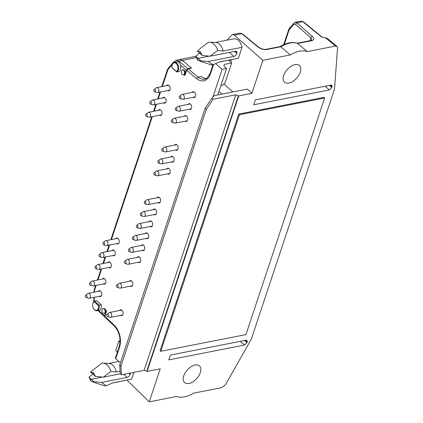 <?xml version="1.0" encoding="UTF-8"?>
<svg xmlns="http://www.w3.org/2000/svg" width="423" height="423" viewBox="0 0 423 423"><rect width="100%" height="100%" fill="white"/><g stroke="black" fill="none" stroke-linecap="round" stroke-linejoin="round"><path stroke-width="0.63" d="M191.127 68.267L191.249 67.913L191.566 68.182L188.23 68.838L186.707 70.287L185.443 74.083A2.993 1.956 -101.1 0 1 184.19 75.389A2.993 1.956 -101.1 0 1 184.158 75.394L184.936 74.4L186.358 70.118L187.849 68.669L178.987 61.145L176.137 60.346M104.798 316.927L104.576 315.96L106.004 311.677L106.094 310.064A2.993 1.956 -101.1 0 1 106.12 312.549L104.856 316.346L104.962 317.234L114.49 326.202M258.178 47.122L241.745 33.697A1.496 0.851 -50.8 0 1 242.31 33.798L258.739 47.223A1.496 0.851 -50.8 0 0 258.178 47.122C260.906 49.073 263.815 49.866 266.902 49.496L280.798 46.773A346187.24 166022.953 17.1 0 0 290.326 54.927L262.852 60.315L251.865 93.34L238.752 95.915L147.109 371.394L160.222 368.824L149.24 401.85L176.714 396.462A27.447 15.704 -48.2 0 0 193.686 393.136L221.874 387.605L225.501 384.692L251.341 339.072L334.524 89.02L337.543 47.873L337.015 46.356L327.18 38.244M327.159 38.26L325.673 37.975L335.487 46.07L337.015 46.356M335.487 46.07L307.299 51.601A27.447 15.704 -48.2 0 0 290.326 54.927M329.337 89.935L253.673 104.767L255.286 99.918L330.95 85.086L331.896 85.261L331.87 87.513L329.337 89.935L325.218 86.207M195.109 365.012A11.172 6.393 -48.2 0 1 199.402 365.821A11.172 6.393 -48.2 0 1 196.811 378.485A11.172 6.393 -48.2 0 1 184.513 382.477A11.172 6.393 -48.2 0 1 185.205 372.753A11.172 6.393 -48.2 0 1 195.109 365.012M247.249 341.9L247.006 342.635L244.468 345.057L168.803 359.888L170.416 355.045L246.08 340.208L247.032 340.383L247.249 341.9L245.351 340.351M295.032 64.624A11.172 6.393 -48.2 0 1 299.325 65.433A11.172 6.393 -48.2 0 1 296.735 78.096A11.172 6.393 -48.2 0 1 284.436 82.088A11.172 6.393 -48.2 0 1 285.134 72.365A11.172 6.393 -48.2 0 1 295.032 64.624M160.761 351.312L245.948 334.609L324.658 98.004L323.955 97.375L238.768 114.078L160.058 350.688L160.761 351.312L239.466 114.707L238.768 114.078M98.712 310.44A5.06 3.31 -101.1 0 0 98.924 310.419A5.06 3.31 -101.1 0 0 101.261 304.766L99.146 305.216A4.986 3.262 78.9 0 1 96.835 310.752A4.986 3.262 78.9 0 1 93.552 308.653A4.986 3.262 78.9 0 1 93.488 308.541M92.653 304.28A4.986 3.262 78.9 0 1 92.669 304.153A4.986 3.262 78.9 0 1 94.541 301.097A27406.144 14023.069 17.3 0 1 96.613 300.61L101.261 304.766M222.091 94.091L218.94 91.416L226.559 68.505L222.117 69.377L212.885 97.121M217.766 94.937L218.94 91.416M172.045 65.618A4.986 3.262 78.9 0 1 172.061 65.491A4.986 3.262 78.9 0 1 174.308 62.308A4.986 3.262 78.9 0 1 178.448 66.152A4.986 3.262 78.9 0 1 176.751 71.936L178.823 71.603A5.06 3.31 -101.1 0 0 180.351 65.015C180.029 63.376 179.209 62.334 177.903 61.895L176.026 61.938M251.865 93.34L247.471 89.116L214.329 95.614L211.934 98.115L205.092 108.325L119.72 364.964L120.254 373.726L121.47 374.794L144.09 370.358L147.109 371.394M238.752 95.915L235.754 94.805L144.09 370.358M211.934 98.115L213.134 99.241L235.754 94.805M213.134 99.241L206.313 109.42L120.941 366.054L121.47 374.794M322.046 37.028A1.496 0.851 129.2 0 0 322.03 37.018A1.496 0.851 129.2 0 0 321.464 36.912L302.857 21.716L301.033 21.166M321.464 36.912L325.488 38.012A1.496 0.978 -101.1 0 0 324.811 37.795A1.496 0.978 -101.1 0 0 324.801 37.8L324.996 37.758A1.496 0.978 78.9 0 1 325.673 37.975L325.488 38.012M173.805 62.493L174.313 61.451A1.496 1.015 -138 0 0 174.176 62.345M175.915 61.932L174.969 62.155M227.162 40.148L231.561 35.188L232.587 34.57L234.337 35.151L241.745 33.697L239.92 33.147M280.042 46.604C286.593 42.686 292.372 41.586 297.369 43.31L297.639 43.469A27.04 15.471 131.8 0 0 280.798 46.773L280.19 46.567L266.226 49.285A1.496 0.978 -101.1 0 0 266.204 49.29M311.904 40.058L310.921 37.938L295.487 24.312L293.752 24.338L289.136 29.79A1.496 0.74 18.4 0 1 288.846 29.124L293.768 23.149L295.228 22.303L297.009 22.863A1.496 0.899 131.4 0 0 295.487 24.312M307.299 51.601A346187.092 166022.879 -162.9 0 0 297.639 43.469L311.54 40.745C314.173 39.989 314.474 38.572 312.444 36.484A1.496 0.899 131.4 0 0 310.921 37.938L310.001 40.698M176.375 71.45A37.372 4.611 46.8 0 1 176.751 71.936L172.14 67.812A37.372 4.611 46.8 0 1 172.061 67.595L176.375 71.45A4.473 2.924 -101.1 0 0 176.751 64.169A4.473 2.924 -101.1 0 0 172.024 65.734A4.473 2.924 -101.1 0 0 172.061 67.595M187.849 68.669L191.249 67.913L182.334 60.346L179.622 59.495L176.164 60.315M210.109 56.196L202.257 55.461L200.275 51.743L197.409 51.125L201.898 47.143L208.571 42.268A11.479 7.508 78.9 0 1 209.776 42.189L215.83 42.506A9.978 6.53 78.9 0 1 223.074 51.024L217.723 50.453L210.109 56.196L235.616 51.194L236.758 51.4L236.906 53.552C236.277 55.075 235.262 56.042 233.866 56.455L208.359 61.457L212.949 64.804L219.452 61.911L238.419 58.189L242.041 47.302C240.555 41.48 237.874 38.652 234.004 38.81L215.286 42.48M230.699 62.112L231.259 60.431L230.503 59.839M94.176 301.721A37.372 30.414 144.2 0 1 94.541 301.097L99.146 305.216A37.372 30.414 144.2 0 1 98.49 305.58L94.176 301.721A4.473 2.924 -101.1 0 0 92.632 304.396A4.473 2.924 -101.1 0 0 93.425 308.441A4.473 2.924 -101.1 0 0 97.031 310.091A4.473 2.924 -101.1 0 0 98.49 305.58M130.369 373.049L130.141 374.514C129.507 376.036 128.492 377.004 127.096 377.416L101.589 382.418L106.178 385.765L112.682 382.873L131.648 379.151L133.911 372.351M182.25 74.385A2.469 1.613 78.9 0 1 181.277 71.82A2.469 1.613 78.9 0 1 182.413 69.932A2.469 1.613 78.9 0 1 183.603 70.313A2.469 1.613 78.9 0 1 184.571 72.93A2.469 1.613 78.9 0 1 183.365 74.776A2.469 1.613 78.9 0 1 182.25 74.385M183.365 74.776L183.957 74.681A2.49 1.629 -101.1 0 0 185.179 72.819A2.49 1.629 -101.1 0 0 184.201 70.181A2.49 1.629 -101.1 0 0 183 69.8L182.413 69.932M102.858 313.046A2.469 1.613 78.9 0 1 101.88 310.482A2.469 1.613 78.9 0 1 103.022 308.6A2.469 1.613 78.9 0 1 104.211 308.975A2.469 1.613 78.9 0 1 105.179 311.592A2.469 1.613 78.9 0 1 103.973 313.438A2.469 1.613 78.9 0 1 102.858 313.046M103.973 313.438L104.566 313.343A2.49 1.629 -101.1 0 0 105.787 311.481A2.49 1.629 -101.1 0 0 104.809 308.843A2.49 1.629 -101.1 0 0 103.609 308.462L103.022 308.6M120.941 366.054L119.72 364.964M206.313 109.42L205.092 108.325M234.337 35.151L262.852 60.315M231.259 60.431L230.567 59.823M211.902 64.888L212.679 65.644M223.074 51.024L242.041 47.302M219.103 62.07L238.419 58.189M199.54 53.208L195.712 56.233L198.086 58.332L197.536 59.976L198.715 60.679L208.359 61.457M209.776 42.189A11.479 7.508 78.9 0 1 217.723 50.453M197.409 51.125L202.257 55.461M209.311 56.127L198.086 58.332L200.56 60.568M195.712 56.233L197.536 59.976M213.594 64.523L210.575 73.586A1.496 0.74 -161.6 0 1 210.268 72.899L212.965 64.798A11.479 7.508 78.9 0 1 210.236 64.587L198.71 60.674M200.275 51.743L199.73 53.393M127.048 380.145L149.24 401.85M120.016 342.149L118.837 341.091L120.053 340.853M117.383 352.126L115.712 350.493L118.837 341.091M120.1 371.241L116.304 371.986L110.953 371.415L103.339 377.157L120.354 373.821M112.333 383.032L131.648 379.151M92.769 374.17L88.941 377.194L91.315 379.288L90.771 380.938L91.95 381.641L101.589 382.418M92.357 370.511L101.8 363.23A11.479 7.508 -101.1 0 1 103.006 363.151A11.479 7.508 -101.1 0 1 110.953 371.415M116.304 371.986A9.978 6.53 -101.1 0 0 109.06 363.468L103.006 363.151M102.54 377.089L91.315 379.288L93.79 381.53M88.941 377.194L90.771 380.938M91.939 381.636L103.471 385.549A11.479 7.508 -101.1 0 0 106.178 385.765M103.339 377.157L95.487 376.422L93.504 372.705L90.638 372.087L95.487 376.422M92.357 370.506L90.638 372.087M93.504 372.705L92.96 374.355M223.878 83.997L232.909 91.971M206.059 78.504A14.969 9.792 78.9 0 1 201.316 76.463L197.985 77.113L196.499 78.599A16.465 10.771 -101.1 0 0 210.575 73.586M120.428 362.834L115.749 358.651A1.496 0.74 -161.6 0 1 115.442 357.964L119.164 346.765A1.496 0.74 18.4 0 0 119.476 347.452A16.465 10.771 -101.1 0 0 114.416 325.34L114.501 326.181M215.672 63.614L222.117 69.377M167.624 90.564A2.993 1.956 -101.1 0 0 168.788 90.845A2.993 1.956 -101.1 0 0 170.041 89.544A2.993 1.956 -101.1 0 0 169.718 86.345A2.993 1.956 -101.1 0 0 167.635 84.97A2.993 1.956 -101.1 0 0 166.667 85.668M163.521 102.911A2.993 1.956 -101.1 0 0 164.679 103.191A2.993 1.956 -101.1 0 0 165.932 101.89A2.993 1.956 -101.1 0 0 165.61 98.686A2.993 1.956 -101.1 0 0 163.527 97.316A2.993 1.956 -101.1 0 0 162.559 98.014M159.413 115.252A2.993 1.956 -101.1 0 0 160.571 115.537A2.993 1.956 -101.1 0 0 161.824 114.236A2.993 1.956 -101.1 0 0 161.507 111.032A2.993 1.956 -101.1 0 0 159.418 109.657A2.993 1.956 -101.1 0 0 158.456 110.355M193.089 97.316A2.993 1.956 -101.1 0 0 194.247 97.597A2.993 1.956 -101.1 0 0 195.505 96.296A2.993 1.956 -101.1 0 0 195.183 93.092A2.993 1.956 -101.1 0 0 193.094 91.722A2.993 1.956 -101.1 0 0 192.132 92.42M189.118 109.25A2.993 1.956 -101.1 0 0 190.281 109.531A2.993 1.956 -101.1 0 0 191.534 108.23A2.993 1.956 -101.1 0 0 191.212 105.026A2.993 1.956 -101.1 0 0 189.129 103.651A2.993 1.956 -101.1 0 0 188.161 104.349M185.152 121.179A2.993 1.956 -101.1 0 0 186.31 121.464A2.993 1.956 -101.1 0 0 187.563 120.158A2.993 1.956 -101.1 0 0 187.241 116.96A2.993 1.956 -101.1 0 0 185.158 115.585A2.993 1.956 -101.1 0 0 184.19 116.283M175.571 149.985A2.993 1.956 -101.1 0 0 176.729 150.265A2.993 1.956 -101.1 0 0 177.983 148.965A2.993 1.956 -101.1 0 0 177.66 145.766A2.993 1.956 -101.1 0 0 175.577 144.391A2.993 1.956 -101.1 0 0 174.609 145.089M171.601 161.919A2.993 1.956 -101.1 0 0 172.758 162.199A2.993 1.956 -101.1 0 0 174.012 160.899A2.993 1.956 -101.1 0 0 173.689 157.694A2.993 1.956 -101.1 0 0 171.606 156.325A2.993 1.956 -101.1 0 0 170.638 157.023M167.63 173.853A2.993 1.956 -101.1 0 0 168.788 174.133A2.993 1.956 -101.1 0 0 170.041 172.833A2.993 1.956 -101.1 0 0 169.718 169.628A2.993 1.956 -101.1 0 0 167.635 168.259A2.993 1.956 -101.1 0 0 166.667 168.957M158.049 202.654A2.993 1.956 -101.1 0 0 159.207 202.94A2.993 1.956 -101.1 0 0 160.46 201.634A2.993 1.956 -101.1 0 0 160.137 198.435A2.993 1.956 -101.1 0 0 158.054 197.06A2.993 1.956 -101.1 0 0 157.086 197.758M154.078 214.588A2.993 1.956 -101.1 0 0 155.236 214.868A2.993 1.956 -101.1 0 0 156.489 213.567A2.993 1.956 -101.1 0 0 156.166 210.368A2.993 1.956 -101.1 0 0 154.083 208.994A2.993 1.956 -101.1 0 0 153.115 209.692M150.107 226.522A2.993 1.956 -101.1 0 0 151.265 226.802A2.993 1.956 -101.1 0 0 152.523 225.501A2.993 1.956 -101.1 0 0 152.201 222.302A2.993 1.956 -101.1 0 0 150.112 220.928A2.993 1.956 -101.1 0 0 149.15 221.626M146.141 238.456A2.993 1.956 -101.1 0 0 147.299 238.736A2.993 1.956 -101.1 0 0 148.552 237.435A2.993 1.956 -101.1 0 0 148.23 234.236A2.993 1.956 -101.1 0 0 146.147 232.862A2.993 1.956 -101.1 0 0 145.179 233.559M142.17 250.39A2.993 1.956 -101.1 0 0 143.328 250.67A2.993 1.956 -101.1 0 0 144.581 249.369A2.993 1.956 -101.1 0 0 144.259 246.165A2.993 1.956 -101.1 0 0 142.176 244.795A2.993 1.956 -101.1 0 0 141.208 245.493M138.199 262.323A2.993 1.956 -101.1 0 0 139.357 262.604A2.993 1.956 -101.1 0 0 140.61 261.303A2.993 1.956 -101.1 0 0 140.288 258.099A2.993 1.956 -101.1 0 0 138.205 256.724A2.993 1.956 -101.1 0 0 137.237 257.422M130.263 286.186A2.993 1.956 -101.1 0 0 131.421 286.471A2.993 1.956 -101.1 0 0 132.674 285.165A2.993 1.956 -101.1 0 0 132.351 281.967A2.993 1.956 -101.1 0 0 130.268 280.592A2.993 1.956 -101.1 0 0 129.301 281.29M120.539 315.405A2.993 1.956 -101.1 0 0 121.702 315.685A2.993 1.956 -101.1 0 0 122.956 314.384A2.993 1.956 -101.1 0 0 122.633 311.18A2.993 1.956 -101.1 0 0 120.55 309.81A2.993 1.956 -101.1 0 0 119.582 310.508M99.183 296.312A2.993 1.956 -101.1 0 0 100.341 296.592A2.993 1.956 -101.1 0 0 101.599 295.291A2.993 1.956 -101.1 0 0 101.277 292.087A2.993 1.956 -101.1 0 0 99.194 290.712A2.993 1.956 -101.1 0 0 98.226 291.41M116.706 243.637A2.993 1.956 -101.1 0 0 117.864 243.918A2.993 1.956 -101.1 0 0 119.117 242.617A2.993 1.956 -101.1 0 0 118.794 239.418A2.993 1.956 -101.1 0 0 116.711 238.043A2.993 1.956 -101.1 0 0 115.743 238.741M112.735 255.571A2.993 1.956 -101.1 0 0 113.893 255.852A2.993 1.956 -101.1 0 0 115.151 254.551A2.993 1.956 -101.1 0 0 114.829 251.352A2.993 1.956 -101.1 0 0 112.74 249.977A2.993 1.956 -101.1 0 0 111.778 250.675M103.291 283.965A2.993 1.956 -101.1 0 0 104.449 284.245A2.993 1.956 -101.1 0 0 105.702 282.945A2.993 1.956 -101.1 0 0 105.38 279.74A2.993 1.956 -101.1 0 0 103.297 278.371A2.993 1.956 -101.1 0 0 102.329 279.069M108.764 267.505A2.993 1.956 -101.1 0 0 109.927 267.785A2.993 1.956 -101.1 0 0 111.18 266.485A2.993 1.956 -101.1 0 0 110.858 263.286A2.993 1.956 -101.1 0 0 108.774 261.911A2.993 1.956 -101.1 0 0 107.807 262.609M85.732 295.196A1.248 0.814 78.9 0 1 87.011 296.153A1.248 0.814 78.9 0 1 86.186 297.522A1.248 0.814 78.9 0 1 85.446 295.629A1.248 0.814 78.9 0 1 85.732 295.196L87.794 293.588A2.496 1.634 78.9 0 1 88.275 293.361A2.496 1.634 78.9 0 1 90.358 295.497A2.496 1.634 78.9 0 1 89.237 298.257L101.203 295.915M226.559 68.505L223.931 66.157L224.259 64.428L231.667 62.979L225.052 82.86L222.498 85.335L220.838 85.705M173.43 62.736A1.496 1.015 -138 0 1 173.615 62.065A1.496 1.015 -138 0 1 173.948 61.858M110.366 267.611A2.993 1.956 78.9 0 1 109.806 267.405A2.993 1.956 78.9 0 1 109.684 267.325M108.722 262.429A2.993 1.956 78.9 0 1 108.806 262.313A2.993 1.956 78.9 0 1 109.245 261.906M104.893 284.071A2.993 1.956 78.9 0 1 104.328 283.859A2.993 1.956 78.9 0 1 104.206 283.785M103.249 278.889A2.993 1.956 78.9 0 1 103.328 278.773A2.993 1.956 78.9 0 1 103.772 278.366M114.337 255.677A2.993 1.956 78.9 0 1 113.776 255.471A2.993 1.956 78.9 0 1 113.655 255.392M112.692 250.495A2.993 1.956 78.9 0 1 112.777 250.379A2.993 1.956 78.9 0 1 113.216 249.972M118.308 243.743A2.993 1.956 78.9 0 1 117.742 243.537A2.993 1.956 78.9 0 1 117.62 243.458M116.663 238.561A2.993 1.956 78.9 0 1 116.748 238.445A2.993 1.956 78.9 0 1 117.187 238.038M100.785 296.417A2.993 1.956 78.9 0 1 100.225 296.206A2.993 1.956 78.9 0 1 100.103 296.132M99.141 291.23A2.993 1.956 78.9 0 1 99.225 291.114A2.993 1.956 78.9 0 1 99.664 290.707M122.141 315.51A2.993 1.956 78.9 0 1 121.581 315.299A2.993 1.956 78.9 0 1 121.459 315.225M120.497 310.329A2.993 1.956 78.9 0 1 120.581 310.207A2.993 1.956 78.9 0 1 121.02 309.805M131.86 286.297A2.993 1.956 78.9 0 1 131.299 286.085A2.993 1.956 78.9 0 1 131.178 286.006M130.215 281.11A2.993 1.956 78.9 0 1 130.3 280.994A2.993 1.956 78.9 0 1 130.739 280.586M139.802 262.429A2.993 1.956 78.9 0 1 139.236 262.218A2.993 1.956 78.9 0 1 139.114 262.144M138.157 257.247A2.993 1.956 78.9 0 1 138.242 257.126A2.993 1.956 78.9 0 1 138.681 256.724M143.767 250.495A2.993 1.956 78.9 0 1 143.207 250.284A2.993 1.956 78.9 0 1 143.085 250.21M142.123 245.314A2.993 1.956 78.9 0 1 142.207 245.192A2.993 1.956 78.9 0 1 142.651 244.79M147.738 238.561A2.993 1.956 78.9 0 1 147.178 238.35A2.993 1.956 78.9 0 1 147.056 238.276M146.094 233.38A2.993 1.956 78.9 0 1 146.178 233.263A2.993 1.956 78.9 0 1 146.622 232.856M151.709 226.628A2.993 1.956 78.9 0 1 151.148 226.421A2.993 1.956 78.9 0 1 151.027 226.342M150.065 221.446A2.993 1.956 78.9 0 1 150.149 221.329A2.993 1.956 78.9 0 1 150.588 220.922M155.68 214.694A2.993 1.956 78.9 0 1 155.114 214.487A2.993 1.956 78.9 0 1 154.992 214.408M154.035 209.512A2.993 1.956 78.9 0 1 154.12 209.396A2.993 1.956 78.9 0 1 154.559 208.988M159.645 202.76A2.993 1.956 78.9 0 1 159.085 202.554A2.993 1.956 78.9 0 1 158.963 202.474M158.006 197.578A2.993 1.956 78.9 0 1 158.086 197.462A2.993 1.956 78.9 0 1 158.53 197.055M169.232 173.959A2.993 1.956 78.9 0 1 168.666 173.747A2.993 1.956 78.9 0 1 168.544 173.673M167.587 168.777A2.993 1.956 78.9 0 1 167.672 168.655A2.993 1.956 78.9 0 1 168.111 168.254M173.197 162.025A2.993 1.956 78.9 0 1 172.637 161.813A2.993 1.956 78.9 0 1 172.515 161.739M171.553 156.843A2.993 1.956 78.9 0 1 171.638 156.727A2.993 1.956 78.9 0 1 172.082 156.32M177.168 150.091A2.993 1.956 78.9 0 1 176.608 149.885A2.993 1.956 78.9 0 1 176.486 149.805M175.524 144.909A2.993 1.956 78.9 0 1 175.608 144.793A2.993 1.956 78.9 0 1 176.047 144.386M186.749 121.29A2.993 1.956 78.9 0 1 186.189 121.078A2.993 1.956 78.9 0 1 186.067 120.999M185.105 116.103A2.993 1.956 78.9 0 1 185.189 115.987A2.993 1.956 78.9 0 1 185.634 115.579M190.72 109.356A2.993 1.956 78.9 0 1 190.16 109.145A2.993 1.956 78.9 0 1 190.038 109.071M189.076 104.169A2.993 1.956 78.9 0 1 189.16 104.053A2.993 1.956 78.9 0 1 189.599 103.646M194.691 97.422A2.993 1.956 78.9 0 1 194.131 97.211A2.993 1.956 78.9 0 1 194.004 97.137M193.047 92.24A2.993 1.956 78.9 0 1 193.131 92.119A2.993 1.956 78.9 0 1 193.57 91.717M161.015 115.363A2.993 1.956 78.9 0 1 160.449 115.151A2.993 1.956 78.9 0 1 160.328 115.077M159.371 110.176A2.993 1.956 78.9 0 1 159.455 110.059A2.993 1.956 78.9 0 1 159.894 109.652M165.118 103.016A2.993 1.956 78.9 0 1 164.558 102.805A2.993 1.956 78.9 0 1 164.436 102.731M163.474 97.835A2.993 1.956 78.9 0 1 163.558 97.718A2.993 1.956 78.9 0 1 164.002 97.311M169.226 90.67A2.993 1.956 78.9 0 1 168.666 90.464A2.993 1.956 78.9 0 1 168.544 90.385M167.582 85.488A2.993 1.956 78.9 0 1 167.667 85.372A2.993 1.956 78.9 0 1 168.105 84.965M231.667 62.979L228.573 60.214M150.065 101.8L152.132 100.188A2.496 1.634 78.9 0 1 152.608 99.965A2.496 1.634 78.9 0 1 154.691 102.096A2.496 1.634 78.9 0 1 153.57 104.862A2.496 1.634 78.9 0 1 153.041 104.835L150.525 104.121A1.248 0.814 78.9 0 1 149.784 102.229A1.248 0.814 78.9 0 1 150.065 101.8A1.248 0.814 78.9 0 1 151.349 102.752A1.248 0.814 78.9 0 1 150.525 104.121M103.254 242.527L105.316 240.914A2.496 1.634 78.9 0 1 105.798 240.692A2.496 1.634 78.9 0 1 107.876 242.828A2.496 1.634 78.9 0 1 106.755 245.589A2.496 1.634 78.9 0 1 106.226 245.562L103.709 244.854A1.248 0.814 78.9 0 1 102.969 242.955A1.248 0.814 78.9 0 1 103.254 242.527A1.248 0.814 78.9 0 1 104.534 243.484A1.248 0.814 78.9 0 1 103.709 244.854M95.312 266.395L97.375 264.782A2.496 1.634 78.9 0 1 97.856 264.56A2.496 1.634 78.9 0 1 99.939 266.691A2.496 1.634 78.9 0 1 98.818 269.456A2.496 1.634 78.9 0 1 98.289 269.43L95.767 268.716A1.248 0.814 78.9 0 1 95.032 266.823A1.248 0.814 78.9 0 1 95.312 266.395A1.248 0.814 78.9 0 1 96.592 267.347A1.248 0.814 78.9 0 1 95.767 268.716M154.173 89.454L156.235 87.841A2.496 1.634 78.9 0 1 156.716 87.619A2.496 1.634 78.9 0 1 158.799 89.755A2.496 1.634 78.9 0 1 157.679 92.515A2.496 1.634 78.9 0 1 157.15 92.489L154.628 91.775A1.248 0.814 78.9 0 1 153.893 89.882A1.248 0.814 78.9 0 1 154.173 89.454A1.248 0.814 78.9 0 1 155.453 90.411A1.248 0.814 78.9 0 1 154.628 91.775M132.685 237.345L134.752 235.733A2.496 1.634 78.9 0 1 135.228 235.511A2.496 1.634 78.9 0 1 137.311 237.641A2.496 1.634 78.9 0 1 136.19 240.407A2.496 1.634 78.9 0 1 135.661 240.38L133.139 239.667A1.248 0.814 78.9 0 1 132.404 237.774A1.248 0.814 78.9 0 1 132.685 237.345A1.248 0.814 78.9 0 1 133.964 238.297A1.248 0.814 78.9 0 1 133.139 239.667M175.667 108.135L177.729 106.527A2.496 1.634 78.9 0 1 178.21 106.3A2.496 1.634 78.9 0 1 180.293 108.436A2.496 1.634 78.9 0 1 179.172 111.196A2.496 1.634 78.9 0 1 178.643 111.175L176.121 110.461A1.248 0.814 78.9 0 1 175.386 108.568A1.248 0.814 78.9 0 1 175.667 108.135A1.248 0.814 78.9 0 1 176.946 109.092A1.248 0.814 78.9 0 1 176.121 110.461M162.115 148.875L164.177 147.262A2.496 1.634 78.9 0 1 164.658 147.04A2.496 1.634 78.9 0 1 166.741 149.171A2.496 1.634 78.9 0 1 165.62 151.936A2.496 1.634 78.9 0 1 165.092 151.91L162.569 151.196A1.248 0.814 78.9 0 1 161.835 149.303A1.248 0.814 78.9 0 1 162.115 148.875A1.248 0.814 78.9 0 1 163.394 149.832A1.248 0.814 78.9 0 1 162.569 151.196M116.806 285.076L118.868 283.463A2.496 1.634 78.9 0 1 119.349 283.241A2.496 1.634 78.9 0 1 121.433 285.377A2.496 1.634 78.9 0 1 120.312 288.137A2.496 1.634 78.9 0 1 119.783 288.111L117.261 287.402A1.248 0.814 78.9 0 1 116.526 285.509A1.248 0.814 78.9 0 1 116.806 285.076A1.248 0.814 78.9 0 1 118.086 286.033A1.248 0.814 78.9 0 1 117.261 287.402M140.626 213.478L142.688 211.865A2.496 1.634 78.9 0 1 143.17 211.643A2.496 1.634 78.9 0 1 145.248 213.779A2.496 1.634 78.9 0 1 144.127 216.539A2.496 1.634 78.9 0 1 143.598 216.513L141.081 215.799A1.248 0.814 78.9 0 1 140.341 213.906A1.248 0.814 78.9 0 1 140.626 213.478A1.248 0.814 78.9 0 1 141.906 214.435A1.248 0.814 78.9 0 1 141.081 215.799M128.714 249.279L130.781 247.667A2.496 1.634 78.9 0 1 131.257 247.444A2.496 1.634 78.9 0 1 133.34 249.575A2.496 1.634 78.9 0 1 132.219 252.341A2.496 1.634 78.9 0 1 131.69 252.314L129.174 251.6A1.248 0.814 78.9 0 1 128.433 249.707A1.248 0.814 78.9 0 1 128.714 249.279A1.248 0.814 78.9 0 1 129.998 250.231A1.248 0.814 78.9 0 1 129.174 251.6M89.237 298.257A2.496 1.634 78.9 0 1 88.708 298.236L86.186 297.522M144.592 201.544L146.659 199.931A2.496 1.634 78.9 0 1 147.141 199.709A2.496 1.634 78.9 0 1 149.219 201.845A2.496 1.634 78.9 0 1 148.098 204.605A2.496 1.634 78.9 0 1 147.569 204.579L145.052 203.87A1.248 0.814 78.9 0 1 144.312 201.977A1.248 0.814 78.9 0 1 144.592 201.544A1.248 0.814 78.9 0 1 145.877 202.501A1.248 0.814 78.9 0 1 145.052 203.87M136.655 225.411L138.718 223.799A2.496 1.634 78.9 0 1 139.199 223.577A2.496 1.634 78.9 0 1 141.282 225.713A2.496 1.634 78.9 0 1 140.161 228.473A2.496 1.634 78.9 0 1 139.632 228.446L137.11 227.733A1.248 0.814 78.9 0 1 136.37 225.84A1.248 0.814 78.9 0 1 136.655 225.411A1.248 0.814 78.9 0 1 137.935 226.368A1.248 0.814 78.9 0 1 137.11 227.733M107.088 314.294L109.15 312.682A2.496 1.634 78.9 0 1 109.631 312.46A2.496 1.634 78.9 0 1 111.714 314.59A2.496 1.634 78.9 0 1 110.593 317.356A2.496 1.634 78.9 0 1 110.065 317.329L107.542 316.615A1.248 0.814 78.9 0 1 106.808 314.723A1.248 0.814 78.9 0 1 107.088 314.294A1.248 0.814 78.9 0 1 108.367 315.246A1.248 0.814 78.9 0 1 107.542 316.615M158.144 160.809L160.211 159.196A2.496 1.634 78.9 0 1 160.687 158.974A2.496 1.634 78.9 0 1 162.77 161.105A2.496 1.634 78.9 0 1 161.649 163.87A2.496 1.634 78.9 0 1 161.121 163.844L158.604 163.13A1.248 0.814 78.9 0 1 157.864 161.237A1.248 0.814 78.9 0 1 158.144 160.809A1.248 0.814 78.9 0 1 159.429 161.76A1.248 0.814 78.9 0 1 158.604 163.13M171.696 120.069L173.763 118.456A2.496 1.634 78.9 0 1 174.239 118.234A2.496 1.634 78.9 0 1 176.322 120.37A2.496 1.634 78.9 0 1 175.201 123.13A2.496 1.634 78.9 0 1 174.673 123.104L172.15 122.395A1.248 0.814 78.9 0 1 171.415 120.502A1.248 0.814 78.9 0 1 171.696 120.069A1.248 0.814 78.9 0 1 172.975 121.026A1.248 0.814 78.9 0 1 172.15 122.395M179.638 96.201L181.7 94.593A2.496 1.634 78.9 0 1 182.181 94.366A2.496 1.634 78.9 0 1 184.264 96.502A2.496 1.634 78.9 0 1 183.138 99.268A2.496 1.634 78.9 0 1 182.614 99.241L180.092 98.527A1.248 0.814 78.9 0 1 179.352 96.634A1.248 0.814 78.9 0 1 179.638 96.201A1.248 0.814 78.9 0 1 180.917 97.158A1.248 0.814 78.9 0 1 180.092 98.527M124.748 261.208L126.81 259.6A2.496 1.634 78.9 0 1 127.291 259.373A2.496 1.634 78.9 0 1 129.369 261.509A2.496 1.634 78.9 0 1 128.248 264.275A2.496 1.634 78.9 0 1 127.72 264.248L125.203 263.534A1.248 0.814 78.9 0 1 124.462 261.641A1.248 0.814 78.9 0 1 124.748 261.208A1.248 0.814 78.9 0 1 126.028 262.165A1.248 0.814 78.9 0 1 125.203 263.534M89.84 282.855L91.902 281.242A2.496 1.634 78.9 0 1 92.383 281.02A2.496 1.634 78.9 0 1 94.461 283.151A2.496 1.634 78.9 0 1 93.34 285.916A2.496 1.634 78.9 0 1 92.811 285.89L90.295 285.176A1.248 0.814 78.9 0 1 89.554 283.283A1.248 0.814 78.9 0 1 89.84 282.855A1.248 0.814 78.9 0 1 91.119 283.807A1.248 0.814 78.9 0 1 90.295 285.176M99.283 254.461L101.346 252.848A2.496 1.634 78.9 0 1 101.827 252.626A2.496 1.634 78.9 0 1 103.91 254.762A2.496 1.634 78.9 0 1 102.789 257.522A2.496 1.634 78.9 0 1 102.26 257.496L99.738 256.782A1.248 0.814 78.9 0 1 98.998 254.889A1.248 0.814 78.9 0 1 99.283 254.461A1.248 0.814 78.9 0 1 100.563 255.418A1.248 0.814 78.9 0 1 99.738 256.782M145.961 114.141L148.024 112.534A2.496 1.634 78.9 0 1 148.505 112.307A2.496 1.634 78.9 0 1 150.588 114.443A2.496 1.634 78.9 0 1 149.462 117.203A2.496 1.634 78.9 0 1 148.933 117.182L146.416 116.468A1.248 0.814 78.9 0 1 145.676 114.575A1.248 0.814 78.9 0 1 145.961 114.141A1.248 0.814 78.9 0 1 147.241 115.098A1.248 0.814 78.9 0 1 146.416 116.468M239.466 114.707L324.658 98.004M154.178 172.743L156.24 171.13A2.496 1.634 78.9 0 1 156.721 170.908A2.496 1.634 78.9 0 1 158.799 173.039A2.496 1.634 78.9 0 1 157.679 175.804A2.496 1.634 78.9 0 1 157.15 175.778L154.633 175.064A1.248 0.814 78.9 0 1 153.893 173.171A1.248 0.814 78.9 0 1 154.178 172.743A1.248 0.814 78.9 0 1 155.458 173.694A1.248 0.814 78.9 0 1 154.633 175.064M185.353 74.326L184.936 74.4M106.289 311.614L106.004 311.677M238.45 95.635L146.802 371.13M324.906 37.784A1.496 0.978 78.9 0 1 324.991 37.763L327.169 38.271M312.444 36.484L297.009 22.863L302.857 21.716A1.496 0.851 -50.8 0 1 303.423 21.816L301.012 21.171M104.576 315.96L98.723 310.45M177.903 61.895A1.496 0.878 -49.7 0 1 178.987 61.145L196.071 57.65M180.351 65.015L186.358 70.118M266.902 49.496A1.496 0.978 -101.1 0 0 266.226 49.285C263.635 49.576 261.144 48.888 258.744 47.223A1.496 0.851 -50.8 0 1 258.765 47.239M311.54 40.745A1.496 0.978 -101.1 0 0 310.863 40.534L297.136 43.22M293.758 23.154A1.496 1.026 41.6 0 0 293.752 24.338M289.528 27.913A1.496 1.026 41.6 0 0 289.517 29.097M288.851 29.108A1.496 0.74 18.4 0 0 288.846 29.118L283.674 44.669M284.272 44.41L289.136 29.79M331.87 87.513L329.501 85.367M330.215 85.229L332.113 86.778M234.739 51.363L237.017 53.224M234.538 51.405L236.906 53.552M229.398 52.41L233.866 56.455M244.631 340.494L247.006 342.635M244.468 345.057L240.354 341.329M123.712 374.355L127.096 377.416M128.851 373.345L130.141 374.514M129.147 373.287L130.247 374.186M210.268 72.899C207.936 77.446 206.017 79.503 204.499 79.059A14.969 9.792 -101.1 0 1 197.985 77.113L188.23 68.838M172.172 64.888L168.587 68.87A5.985 3.918 -101.1 0 0 167.656 70.535L162.337 86.519M160.529 91.955L158.234 98.86M156.42 104.301L154.125 111.207M152.317 116.648L111.418 239.592M109.61 245.028L107.447 251.521M105.639 256.962L103.476 263.455M101.668 268.896L98.004 279.915M96.195 285.356L94.667 289.951A5.985 3.918 -101.1 0 0 94.313 292.14A1.496 0.349 -179.2 0 1 93.927 291.902L93.922 292.256M94.186 301.287L94.244 297.279M104.856 316.346L114.416 325.34M119.476 347.452L115.749 358.651M196.499 78.599L186.707 70.287M94.667 289.951A1.496 0.74 -161.6 0 1 94.355 289.258L93.927 291.902M167.656 70.535A1.496 0.74 -161.6 0 1 167.344 69.848L161.76 86.63M168.587 68.87A1.496 1.015 -138 0 1 168.587 67.648L167.344 69.848M96.835 310.752L98.924 310.419M174.308 62.308L176.375 61.827M303.418 21.811L322.025 37.013L324.811 37.795M97.999 310.561L104.677 316.843M176.153 60.341L174.313 61.451M242.305 33.792L239.899 33.153M311.92 40.026L310.857 40.534M301.033 21.15L295.238 22.287M239.92 33.131L232.581 34.57M195.727 56.338L179.622 59.495M118.842 361.416L108.521 363.442M93.853 297.353L93.795 301.61M159.952 92.071L157.657 98.977M155.844 104.412L153.549 111.318M151.741 116.759L110.842 239.704M109.034 245.144L106.871 251.637M105.063 257.078L102.9 263.571M101.092 269.012L97.427 280.031M95.619 285.467L94.355 289.258M173.615 62.065L168.587 67.648M119.164 346.765C121.089 338.923 119.535 332.066 114.485 326.196M153.57 104.862L165.647 102.493M152.608 99.965L164.684 97.597M106.755 245.589L118.831 243.22M105.798 240.692L117.869 238.323M98.818 269.456L110.889 267.087M97.856 264.56L109.932 262.191M157.679 92.515L169.75 90.147M156.716 87.619L168.793 85.25M136.19 240.407L148.262 238.038M135.228 235.511L147.304 233.142M179.172 111.196L191.244 108.833M178.21 106.3L190.287 103.936M165.62 151.936L177.692 149.568M164.658 147.04L176.735 144.671M120.312 288.137L132.383 285.774M119.349 283.241L131.426 280.872M144.127 216.539L156.203 214.17M143.17 211.643L155.241 209.274M132.219 252.341L144.296 249.972M131.257 247.444L143.334 245.076M88.275 293.361L100.351 290.998M148.098 204.605L160.174 202.236M147.141 199.709L159.212 197.34M140.161 228.473L152.232 226.104M139.199 223.577L151.275 221.208M110.593 317.356L122.665 314.987M109.631 312.46L121.708 310.091M161.649 163.87L173.726 161.501M160.687 158.974L172.764 156.605M175.201 123.13L187.278 120.767M174.239 118.234L186.316 115.865M183.138 99.268L195.215 96.899M182.181 94.366L194.252 92.003M128.248 264.275L140.325 261.906M127.291 259.373L139.363 257.01M93.34 285.916L105.417 283.547M92.383 281.02L104.455 278.651M102.789 257.522L114.86 255.154M101.827 252.626L113.903 250.257M149.462 117.203L161.538 114.839M148.505 112.307L160.576 109.943M157.679 175.804L169.755 173.435M156.721 170.908L168.793 168.539"/></g></svg>
